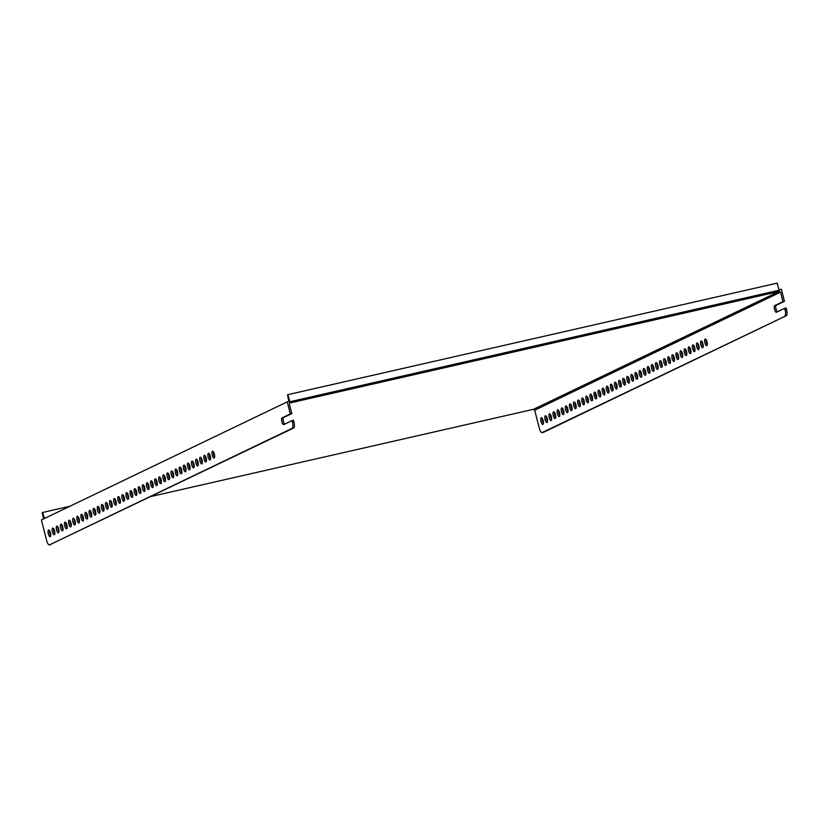 <?xml version="1.0" encoding="UTF-8"?>
<svg xmlns="http://www.w3.org/2000/svg" width="828" height="828" viewBox="0 0 828 828"><rect width="100%" height="100%" fill="white"/><g stroke="black" fill="none" stroke-linecap="round" stroke-linejoin="round"><path stroke-width="1.24" d="M293.95 422.083L293.495 420.282L292.025 420.624L292.481 422.415L293.95 422.083A5.31 1.78 77.2 0 1 293.619 428.004L292.16 428.345A5.31 1.78 -102.8 0 0 292.481 422.415M779.314 291.332L779.034 290.245L778.972 291.497L780.556 292.139L782.977 301.64L774.78 305.573A3.457 1.159 -102.8 0 0 774.532 309.299A3.457 1.159 -102.8 0 0 776.395 312.28A3.457 1.159 -102.8 0 0 776.478 312.249L784.675 308.316L786.145 307.985L786.6 309.786A5.31 1.78 77.2 0 1 786.269 315.706L543.696 432.206A5.31 1.78 77.2 0 1 543.572 432.247A5.31 1.78 77.2 0 1 543.437 432.257M784.675 308.316L785.13 310.117L786.6 309.786M212.475 451.332A3.457 1.159 -102.8 0 0 212.227 455.058A3.457 1.159 -102.8 0 0 214.09 458.039A3.457 1.159 -102.8 0 0 214.452 454.417A3.457 1.159 -102.8 0 0 212.558 451.301A3.457 1.159 -102.8 0 0 212.475 451.332M214.638 457.066A3.457 1.159 77.2 0 1 213.469 451.943M705.125 339.025A3.457 1.159 -102.8 0 0 704.876 342.751A3.457 1.159 -102.8 0 0 706.739 345.731A3.457 1.159 -102.8 0 0 707.102 342.109A3.457 1.159 -102.8 0 0 705.208 339.004A3.457 1.159 -102.8 0 0 705.125 339.025M706.118 339.646A3.457 1.159 -102.8 0 0 707.288 344.758M208.377 453.299A3.457 1.159 -102.8 0 0 208.128 457.025A3.457 1.159 -102.8 0 0 209.991 460.006A3.457 1.159 -102.8 0 0 210.353 456.383A3.457 1.159 -102.8 0 0 208.459 453.268A3.457 1.159 -102.8 0 0 208.377 453.299M210.54 459.033A3.457 1.159 77.2 0 1 209.37 453.91M701.026 341.001A3.457 1.159 -102.8 0 0 700.778 344.717A3.457 1.159 -102.8 0 0 702.641 347.708A3.457 1.159 -102.8 0 0 703.003 344.075A3.457 1.159 -102.8 0 0 701.109 340.97A3.457 1.159 -102.8 0 0 701.026 341.001M702.03 341.612A3.457 1.159 -102.8 0 0 703.189 346.725M204.278 455.265A3.457 1.159 -102.8 0 0 204.03 458.991A3.457 1.159 -102.8 0 0 205.893 461.972A3.457 1.159 -102.8 0 0 206.255 458.35A3.457 1.159 -102.8 0 0 204.361 455.245A3.457 1.159 -102.8 0 0 204.278 455.265M206.441 460.999A3.457 1.159 77.2 0 1 205.282 455.876M696.928 342.968A3.457 1.159 -102.8 0 0 696.679 346.684A3.457 1.159 -102.8 0 0 698.542 349.675A3.457 1.159 -102.8 0 0 698.904 346.042A3.457 1.159 -102.8 0 0 697.01 342.937A3.457 1.159 -102.8 0 0 696.928 342.968M697.932 343.579A3.457 1.159 -102.8 0 0 699.091 348.691M200.179 457.232A3.457 1.159 -102.8 0 0 199.931 460.958A3.457 1.159 -102.8 0 0 201.794 463.939A3.457 1.159 -102.8 0 0 202.156 460.316A3.457 1.159 -102.8 0 0 200.262 457.211A3.457 1.159 -102.8 0 0 200.179 457.232M202.342 462.966A3.457 1.159 77.2 0 1 201.183 457.853M692.829 344.934A3.457 1.159 -102.8 0 0 692.581 348.66A3.457 1.159 -102.8 0 0 694.454 351.641A3.457 1.159 -102.8 0 0 694.806 348.019A3.457 1.159 -102.8 0 0 692.912 344.903A3.457 1.159 -102.8 0 0 692.829 344.934M693.833 345.545A3.457 1.159 -102.8 0 0 695.002 350.668M196.081 459.209A3.457 1.159 -102.8 0 0 195.832 462.924A3.457 1.159 -102.8 0 0 197.706 465.916A3.457 1.159 -102.8 0 0 198.058 462.283A3.457 1.159 -102.8 0 0 196.164 459.178A3.457 1.159 -102.8 0 0 196.081 459.209M198.254 464.932A3.457 1.159 77.2 0 1 197.085 459.819M688.73 346.901A3.457 1.159 -102.8 0 0 688.492 350.627A3.457 1.159 -102.8 0 0 690.355 353.608A3.457 1.159 -102.8 0 0 690.707 349.985A3.457 1.159 -102.8 0 0 688.813 346.87A3.457 1.159 -102.8 0 0 688.73 346.901M689.734 347.512A3.457 1.159 -102.8 0 0 690.904 352.635M191.982 461.175A3.457 1.159 -102.8 0 0 191.744 464.891A3.457 1.159 -102.8 0 0 193.607 467.882A3.457 1.159 -102.8 0 0 193.959 464.249A3.457 1.159 -102.8 0 0 192.065 461.144A3.457 1.159 -102.8 0 0 191.982 461.175M194.156 466.899A3.457 1.159 77.2 0 1 192.986 461.786M684.632 348.867A3.457 1.159 -102.8 0 0 684.394 352.593A3.457 1.159 -102.8 0 0 686.257 355.574A3.457 1.159 -102.8 0 0 686.609 351.952A3.457 1.159 -102.8 0 0 684.715 348.836A3.457 1.159 -102.8 0 0 684.632 348.867M685.636 349.478A3.457 1.159 -102.8 0 0 686.805 354.601M187.884 463.142A3.457 1.159 -102.8 0 0 187.645 466.868A3.457 1.159 -102.8 0 0 189.508 469.849A3.457 1.159 -102.8 0 0 189.871 466.226A3.457 1.159 -102.8 0 0 187.966 463.111A3.457 1.159 -102.8 0 0 187.884 463.142M190.057 468.876A3.457 1.159 77.2 0 1 188.887 463.752M680.544 350.834A3.457 1.159 -102.8 0 0 680.295 354.56A3.457 1.159 -102.8 0 0 682.158 357.541A3.457 1.159 -102.8 0 0 682.52 353.918A3.457 1.159 -102.8 0 0 680.626 350.803A3.457 1.159 -102.8 0 0 680.544 350.834M681.537 351.445A3.457 1.159 -102.8 0 0 682.707 356.568M183.795 465.108A3.457 1.159 -102.8 0 0 183.547 468.834A3.457 1.159 -102.8 0 0 185.41 471.815A3.457 1.159 -102.8 0 0 185.772 468.193A3.457 1.159 -102.8 0 0 183.878 465.077A3.457 1.159 -102.8 0 0 183.795 465.108M185.958 470.842A3.457 1.159 77.2 0 1 184.789 465.719M676.445 352.8A3.457 1.159 -102.8 0 0 676.197 356.526A3.457 1.159 -102.8 0 0 678.06 359.507A3.457 1.159 -102.8 0 0 678.422 355.885A3.457 1.159 -102.8 0 0 676.528 352.78A3.457 1.159 -102.8 0 0 676.445 352.8M677.439 353.421A3.457 1.159 -102.8 0 0 678.608 358.534M179.697 467.075A3.457 1.159 -102.8 0 0 179.448 470.801A3.457 1.159 -102.8 0 0 181.311 473.782A3.457 1.159 -102.8 0 0 181.674 470.159A3.457 1.159 -102.8 0 0 179.779 467.044A3.457 1.159 -102.8 0 0 179.697 467.075M181.86 472.809A3.457 1.159 77.2 0 1 180.69 467.685M672.346 354.777A3.457 1.159 -102.8 0 0 672.098 358.493A3.457 1.159 -102.8 0 0 673.961 361.474A3.457 1.159 -102.8 0 0 674.323 357.851A3.457 1.159 -102.8 0 0 672.429 354.746A3.457 1.159 -102.8 0 0 672.346 354.777M673.34 355.388A3.457 1.159 -102.8 0 0 674.51 360.501M175.598 469.041A3.457 1.159 -102.8 0 0 175.35 472.767A3.457 1.159 -102.8 0 0 177.213 475.748A3.457 1.159 -102.8 0 0 177.575 472.126A3.457 1.159 -102.8 0 0 175.681 469.01A3.457 1.159 -102.8 0 0 175.598 469.041M177.761 474.775A3.457 1.159 77.2 0 1 176.592 469.652M668.248 356.744A3.457 1.159 -102.8 0 0 667.999 360.459A3.457 1.159 -102.8 0 0 669.862 363.451A3.457 1.159 -102.8 0 0 670.225 359.818A3.457 1.159 -102.8 0 0 668.331 356.713A3.457 1.159 -102.8 0 0 668.248 356.744M669.241 357.354A3.457 1.159 -102.8 0 0 670.411 362.467M171.499 471.008A3.457 1.159 -102.8 0 0 171.251 474.734A3.457 1.159 -102.8 0 0 173.114 477.715A3.457 1.159 -102.8 0 0 173.476 474.092A3.457 1.159 -102.8 0 0 171.582 470.987A3.457 1.159 -102.8 0 0 171.499 471.008M173.663 476.742A3.457 1.159 77.2 0 1 172.493 471.629M664.149 358.71A3.457 1.159 -102.8 0 0 663.901 362.436A3.457 1.159 -102.8 0 0 665.764 365.417A3.457 1.159 -102.8 0 0 666.126 361.795A3.457 1.159 -102.8 0 0 664.232 358.679A3.457 1.159 -102.8 0 0 664.149 358.71M665.153 359.321A3.457 1.159 -102.8 0 0 666.312 364.444M167.401 472.985A3.457 1.159 -102.8 0 0 167.152 476.7A3.457 1.159 -102.8 0 0 169.016 479.681A3.457 1.159 -102.8 0 0 169.378 476.059A3.457 1.159 -102.8 0 0 167.484 472.954A3.457 1.159 -102.8 0 0 167.401 472.985M169.564 478.708A3.457 1.159 77.2 0 1 168.405 473.595M660.051 360.677A3.457 1.159 -102.8 0 0 659.802 364.403A3.457 1.159 -102.8 0 0 661.665 367.384A3.457 1.159 -102.8 0 0 662.027 363.761A3.457 1.159 -102.8 0 0 660.133 360.646A3.457 1.159 -102.8 0 0 660.051 360.677M661.054 361.287A3.457 1.159 -102.8 0 0 662.214 366.411M163.302 474.951A3.457 1.159 -102.8 0 0 163.054 478.667A3.457 1.159 -102.8 0 0 164.917 481.658A3.457 1.159 -102.8 0 0 165.279 478.025A3.457 1.159 -102.8 0 0 163.385 474.92A3.457 1.159 -102.8 0 0 163.302 474.951M165.465 480.675A3.457 1.159 77.2 0 1 164.306 475.562M655.952 362.643A3.457 1.159 -102.8 0 0 655.704 366.369A3.457 1.159 -102.8 0 0 657.577 369.35A3.457 1.159 -102.8 0 0 657.929 365.728A3.457 1.159 -102.8 0 0 656.035 362.612A3.457 1.159 -102.8 0 0 655.952 362.643M656.956 363.254A3.457 1.159 -102.8 0 0 658.125 368.377M159.204 476.918A3.457 1.159 -102.8 0 0 158.955 480.644A3.457 1.159 -102.8 0 0 160.829 483.624A3.457 1.159 -102.8 0 0 161.181 480.002A3.457 1.159 -102.8 0 0 159.286 476.887A3.457 1.159 -102.8 0 0 159.204 476.918M161.377 482.652A3.457 1.159 77.2 0 1 160.208 477.528M651.853 364.61A3.457 1.159 -102.8 0 0 651.615 368.336A3.457 1.159 -102.8 0 0 653.478 371.317A3.457 1.159 -102.8 0 0 653.83 367.694A3.457 1.159 -102.8 0 0 651.936 364.579A3.457 1.159 -102.8 0 0 651.853 364.61M652.857 365.22A3.457 1.159 -102.8 0 0 654.027 370.344M155.105 478.884A3.457 1.159 -102.8 0 0 154.867 482.61A3.457 1.159 -102.8 0 0 156.73 485.591A3.457 1.159 -102.8 0 0 157.082 481.968A3.457 1.159 -102.8 0 0 155.188 478.853A3.457 1.159 -102.8 0 0 155.105 478.884M157.279 484.618A3.457 1.159 77.2 0 1 156.109 479.495M647.755 366.576A3.457 1.159 -102.8 0 0 647.517 370.302A3.457 1.159 -102.8 0 0 649.38 373.283A3.457 1.159 -102.8 0 0 649.732 369.661A3.457 1.159 -102.8 0 0 647.838 366.556A3.457 1.159 -102.8 0 0 647.755 366.576M648.759 367.187A3.457 1.159 -102.8 0 0 649.928 372.31M151.006 480.851A3.457 1.159 -102.8 0 0 150.768 484.577A3.457 1.159 -102.8 0 0 152.631 487.557A3.457 1.159 -102.8 0 0 152.983 483.935A3.457 1.159 -102.8 0 0 151.089 480.82A3.457 1.159 -102.8 0 0 151.006 480.851M153.18 486.585A3.457 1.159 77.2 0 1 152.01 481.461M643.666 368.543A3.457 1.159 -102.8 0 0 643.418 372.269A3.457 1.159 -102.8 0 0 645.281 375.25A3.457 1.159 -102.8 0 0 645.643 371.627A3.457 1.159 -102.8 0 0 643.749 368.522A3.457 1.159 -102.8 0 0 643.666 368.543M644.66 369.164A3.457 1.159 -102.8 0 0 645.83 374.277M146.918 482.817A3.457 1.159 -102.8 0 0 146.67 486.543A3.457 1.159 -102.8 0 0 148.533 489.524A3.457 1.159 -102.8 0 0 148.895 485.901A3.457 1.159 -102.8 0 0 147.001 482.786A3.457 1.159 -102.8 0 0 146.918 482.817M149.081 488.551A3.457 1.159 77.2 0 1 147.912 483.428M639.568 370.52A3.457 1.159 -102.8 0 0 639.319 374.235A3.457 1.159 -102.8 0 0 641.183 377.226A3.457 1.159 -102.8 0 0 641.545 373.594A3.457 1.159 -102.8 0 0 639.651 370.489A3.457 1.159 -102.8 0 0 639.568 370.52M640.561 371.13A3.457 1.159 -102.8 0 0 641.731 376.243M142.82 484.784A3.457 1.159 -102.8 0 0 142.571 488.51A3.457 1.159 -102.8 0 0 144.434 491.49A3.457 1.159 -102.8 0 0 144.797 487.868A3.457 1.159 -102.8 0 0 142.902 484.763A3.457 1.159 -102.8 0 0 142.82 484.784M144.983 490.518A3.457 1.159 77.2 0 1 143.813 485.394M635.469 372.486A3.457 1.159 -102.8 0 0 635.221 376.202A3.457 1.159 -102.8 0 0 637.084 379.193A3.457 1.159 -102.8 0 0 637.446 375.56A3.457 1.159 -102.8 0 0 635.552 372.455A3.457 1.159 -102.8 0 0 635.469 372.486M636.463 373.097A3.457 1.159 -102.8 0 0 637.632 378.21M138.721 486.75A3.457 1.159 -102.8 0 0 138.473 490.476A3.457 1.159 -102.8 0 0 140.336 493.457A3.457 1.159 -102.8 0 0 140.698 489.834A3.457 1.159 -102.8 0 0 138.804 486.729A3.457 1.159 -102.8 0 0 138.721 486.75M140.884 492.484A3.457 1.159 77.2 0 1 139.715 487.371M631.371 374.453A3.457 1.159 -102.8 0 0 631.122 378.179A3.457 1.159 -102.8 0 0 632.985 381.159A3.457 1.159 -102.8 0 0 633.348 377.537A3.457 1.159 -102.8 0 0 631.453 374.422A3.457 1.159 -102.8 0 0 631.371 374.453M632.364 375.063A3.457 1.159 -102.8 0 0 633.534 380.187M134.622 488.727A3.457 1.159 -102.8 0 0 134.374 492.443A3.457 1.159 -102.8 0 0 136.237 495.434A3.457 1.159 -102.8 0 0 136.599 491.801A3.457 1.159 -102.8 0 0 134.705 488.696A3.457 1.159 -102.8 0 0 134.622 488.727M136.786 494.451A3.457 1.159 77.2 0 1 135.616 489.338M627.272 376.419A3.457 1.159 -102.8 0 0 627.024 380.145A3.457 1.159 -102.8 0 0 628.887 383.126A3.457 1.159 -102.8 0 0 629.249 379.503A3.457 1.159 -102.8 0 0 627.355 376.388A3.457 1.159 -102.8 0 0 627.272 376.419M628.276 377.03A3.457 1.159 -102.8 0 0 629.435 382.153M130.524 490.693A3.457 1.159 -102.8 0 0 130.275 494.409A3.457 1.159 -102.8 0 0 132.138 497.4A3.457 1.159 -102.8 0 0 132.501 493.767A3.457 1.159 -102.8 0 0 130.607 490.662A3.457 1.159 -102.8 0 0 130.524 490.693M132.687 496.417A3.457 1.159 77.2 0 1 131.528 491.304M623.173 378.386A3.457 1.159 -102.8 0 0 622.925 382.112A3.457 1.159 -102.8 0 0 624.788 385.092A3.457 1.159 -102.8 0 0 625.15 381.47A3.457 1.159 -102.8 0 0 623.256 378.355A3.457 1.159 -102.8 0 0 623.173 378.386M624.177 378.996A3.457 1.159 -102.8 0 0 625.337 384.12M126.425 492.66A3.457 1.159 -102.8 0 0 126.177 496.386A3.457 1.159 -102.8 0 0 128.04 499.367A3.457 1.159 -102.8 0 0 128.402 495.744A3.457 1.159 -102.8 0 0 126.508 492.629A3.457 1.159 -102.8 0 0 126.425 492.66M128.588 498.394A3.457 1.159 77.2 0 1 127.429 493.271M619.075 380.352A3.457 1.159 -102.8 0 0 618.826 384.078A3.457 1.159 -102.8 0 0 620.7 387.059A3.457 1.159 -102.8 0 0 621.052 383.436A3.457 1.159 -102.8 0 0 619.158 380.321A3.457 1.159 -102.8 0 0 619.075 380.352M620.079 380.963A3.457 1.159 -102.8 0 0 621.248 386.086M122.327 494.626A3.457 1.159 -102.8 0 0 122.078 498.352A3.457 1.159 -102.8 0 0 123.952 501.333A3.457 1.159 -102.8 0 0 124.303 497.711A3.457 1.159 -102.8 0 0 122.409 494.595A3.457 1.159 -102.8 0 0 122.327 494.626M124.5 500.36A3.457 1.159 77.2 0 1 123.331 495.237M614.976 382.319A3.457 1.159 -102.8 0 0 614.738 386.045A3.457 1.159 -102.8 0 0 616.601 389.025A3.457 1.159 -102.8 0 0 616.953 385.403A3.457 1.159 -102.8 0 0 615.059 382.298A3.457 1.159 -102.8 0 0 614.976 382.319M615.98 382.94A3.457 1.159 -102.8 0 0 617.15 388.053M118.228 496.593A3.457 1.159 -102.8 0 0 117.99 500.319A3.457 1.159 -102.8 0 0 119.853 503.3A3.457 1.159 -102.8 0 0 120.205 499.677A3.457 1.159 -102.8 0 0 118.311 496.562A3.457 1.159 -102.8 0 0 118.228 496.593M120.402 502.327A3.457 1.159 77.2 0 1 119.232 497.204M610.878 384.296A3.457 1.159 -102.8 0 0 610.64 388.011A3.457 1.159 -102.8 0 0 612.503 390.992A3.457 1.159 -102.8 0 0 612.855 387.369A3.457 1.159 -102.8 0 0 610.96 384.264A3.457 1.159 -102.8 0 0 610.878 384.296M611.882 384.906A3.457 1.159 -102.8 0 0 613.051 390.019M114.129 498.559A3.457 1.159 -102.8 0 0 113.891 502.285A3.457 1.159 -102.8 0 0 115.754 505.266A3.457 1.159 -102.8 0 0 116.106 501.644A3.457 1.159 -102.8 0 0 114.212 498.528A3.457 1.159 -102.8 0 0 114.129 498.559M116.303 504.293A3.457 1.159 77.2 0 1 115.133 499.17M606.779 386.262A3.457 1.159 -102.8 0 0 606.541 389.978A3.457 1.159 -102.8 0 0 608.404 392.969A3.457 1.159 -102.8 0 0 608.766 389.336A3.457 1.159 -102.8 0 0 606.872 386.231A3.457 1.159 -102.8 0 0 606.779 386.262M607.783 386.873A3.457 1.159 -102.8 0 0 608.953 391.986M110.041 500.526A3.457 1.159 -102.8 0 0 109.793 504.252A3.457 1.159 -102.8 0 0 111.656 507.233A3.457 1.159 -102.8 0 0 112.018 503.61A3.457 1.159 -102.8 0 0 110.124 500.505A3.457 1.159 -102.8 0 0 110.041 500.526M112.204 506.26A3.457 1.159 77.2 0 1 111.035 501.147M602.691 388.228A3.457 1.159 -102.8 0 0 602.442 391.944A3.457 1.159 -102.8 0 0 604.305 394.935A3.457 1.159 -102.8 0 0 604.668 391.313A3.457 1.159 -102.8 0 0 602.774 388.197A3.457 1.159 -102.8 0 0 602.691 388.228M603.684 388.839A3.457 1.159 -102.8 0 0 604.854 393.962M105.943 502.503A3.457 1.159 -102.8 0 0 105.694 506.219A3.457 1.159 -102.8 0 0 107.557 509.199A3.457 1.159 -102.8 0 0 107.919 505.577A3.457 1.159 -102.8 0 0 106.025 502.472A3.457 1.159 -102.8 0 0 105.943 502.503M108.106 508.226A3.457 1.159 77.2 0 1 106.936 503.113M598.592 390.195A3.457 1.159 -102.8 0 0 598.344 393.921A3.457 1.159 -102.8 0 0 600.207 396.902A3.457 1.159 -102.8 0 0 600.569 393.279A3.457 1.159 -102.8 0 0 598.675 390.164A3.457 1.159 -102.8 0 0 598.592 390.195M599.586 390.806A3.457 1.159 -102.8 0 0 600.755 395.929M101.844 504.469A3.457 1.159 -102.8 0 0 101.596 508.185A3.457 1.159 -102.8 0 0 103.459 511.176A3.457 1.159 -102.8 0 0 103.821 507.543A3.457 1.159 -102.8 0 0 101.927 504.438A3.457 1.159 -102.8 0 0 101.844 504.469M104.007 510.193A3.457 1.159 77.2 0 1 102.838 505.08M594.494 392.161A3.457 1.159 -102.8 0 0 594.245 395.887A3.457 1.159 -102.8 0 0 596.108 398.868A3.457 1.159 -102.8 0 0 596.47 395.246A3.457 1.159 -102.8 0 0 594.576 392.13A3.457 1.159 -102.8 0 0 594.494 392.161M595.487 392.772A3.457 1.159 -102.8 0 0 596.657 397.895M97.745 506.436A3.457 1.159 -102.8 0 0 97.497 510.162A3.457 1.159 -102.8 0 0 99.36 513.143A3.457 1.159 -102.8 0 0 99.722 509.52A3.457 1.159 -102.8 0 0 97.828 506.405A3.457 1.159 -102.8 0 0 97.745 506.436M99.909 512.17A3.457 1.159 77.2 0 1 98.739 507.046M590.395 394.128A3.457 1.159 -102.8 0 0 590.147 397.854A3.457 1.159 -102.8 0 0 592.01 400.835A3.457 1.159 -102.8 0 0 592.372 397.212A3.457 1.159 -102.8 0 0 590.478 394.097A3.457 1.159 -102.8 0 0 590.395 394.128M591.399 394.739A3.457 1.159 -102.8 0 0 592.558 399.862M93.647 508.402A3.457 1.159 -102.8 0 0 93.398 512.128A3.457 1.159 -102.8 0 0 95.261 515.109A3.457 1.159 -102.8 0 0 95.624 511.487A3.457 1.159 -102.8 0 0 93.73 508.371A3.457 1.159 -102.8 0 0 93.647 508.402M95.81 514.136A3.457 1.159 77.2 0 1 94.651 509.013M586.296 396.094A3.457 1.159 -102.8 0 0 586.048 399.82A3.457 1.159 -102.8 0 0 587.911 402.801A3.457 1.159 -102.8 0 0 588.273 399.179A3.457 1.159 -102.8 0 0 586.379 396.063A3.457 1.159 -102.8 0 0 586.296 396.094M587.3 396.705A3.457 1.159 -102.8 0 0 588.46 401.828M89.548 510.369A3.457 1.159 -102.8 0 0 89.3 514.095A3.457 1.159 -102.8 0 0 91.163 517.076A3.457 1.159 -102.8 0 0 91.525 513.453A3.457 1.159 -102.8 0 0 89.631 510.338A3.457 1.159 -102.8 0 0 89.548 510.369M91.711 516.103A3.457 1.159 77.2 0 1 90.552 510.979M582.198 398.061A3.457 1.159 -102.8 0 0 581.949 401.787A3.457 1.159 -102.8 0 0 583.823 404.768A3.457 1.159 -102.8 0 0 584.175 401.145A3.457 1.159 -102.8 0 0 582.281 398.04A3.457 1.159 -102.8 0 0 582.198 398.061M583.202 398.682A3.457 1.159 -102.8 0 0 584.371 403.795M85.45 512.335A3.457 1.159 -102.8 0 0 85.201 516.061A3.457 1.159 -102.8 0 0 87.075 519.042A3.457 1.159 -102.8 0 0 87.426 515.42A3.457 1.159 -102.8 0 0 85.532 512.304A3.457 1.159 -102.8 0 0 85.45 512.335M87.623 518.069A3.457 1.159 77.2 0 1 86.454 512.946M578.099 400.038A3.457 1.159 -102.8 0 0 577.861 403.753A3.457 1.159 -102.8 0 0 579.724 406.745A3.457 1.159 -102.8 0 0 580.076 403.112A3.457 1.159 -102.8 0 0 578.182 400.007A3.457 1.159 -102.8 0 0 578.099 400.038M579.103 400.649A3.457 1.159 -102.8 0 0 580.273 405.761M81.351 514.302A3.457 1.159 -102.8 0 0 81.113 518.028A3.457 1.159 -102.8 0 0 82.976 521.009A3.457 1.159 -102.8 0 0 83.328 517.386A3.457 1.159 -102.8 0 0 81.434 514.271A3.457 1.159 -102.8 0 0 81.351 514.302M83.525 520.036A3.457 1.159 77.2 0 1 82.355 514.912M574.001 402.004A3.457 1.159 -102.8 0 0 573.763 405.72A3.457 1.159 -102.8 0 0 575.626 408.711A3.457 1.159 -102.8 0 0 575.977 405.078A3.457 1.159 -102.8 0 0 574.083 401.973A3.457 1.159 -102.8 0 0 574.001 402.004M575.005 402.615A3.457 1.159 -102.8 0 0 576.174 407.728M77.252 516.268A3.457 1.159 -102.8 0 0 77.014 519.994A3.457 1.159 -102.8 0 0 78.877 522.975A3.457 1.159 -102.8 0 0 79.229 519.353A3.457 1.159 -102.8 0 0 77.335 516.248A3.457 1.159 -102.8 0 0 77.252 516.268M79.426 522.002A3.457 1.159 77.2 0 1 78.256 516.889M569.902 403.971A3.457 1.159 -102.8 0 0 569.664 407.697A3.457 1.159 -102.8 0 0 571.527 410.678A3.457 1.159 -102.8 0 0 571.889 407.055A3.457 1.159 -102.8 0 0 569.995 403.94A3.457 1.159 -102.8 0 0 569.902 403.971M570.906 404.581A3.457 1.159 -102.8 0 0 572.076 409.705M73.154 518.245A3.457 1.159 -102.8 0 0 72.916 521.961A3.457 1.159 -102.8 0 0 74.779 524.952A3.457 1.159 -102.8 0 0 75.141 521.319A3.457 1.159 -102.8 0 0 73.247 518.214A3.457 1.159 -102.8 0 0 73.154 518.245M75.327 523.969A3.457 1.159 77.2 0 1 74.158 518.856M565.814 405.937A3.457 1.159 -102.8 0 0 565.565 409.663A3.457 1.159 -102.8 0 0 567.428 412.644A3.457 1.159 -102.8 0 0 567.791 409.022A3.457 1.159 -102.8 0 0 565.897 405.906A3.457 1.159 -102.8 0 0 565.814 405.937M566.807 406.548A3.457 1.159 -102.8 0 0 567.977 411.671M69.066 520.212A3.457 1.159 -102.8 0 0 68.817 523.927A3.457 1.159 -102.8 0 0 70.68 526.918A3.457 1.159 -102.8 0 0 71.042 523.286A3.457 1.159 -102.8 0 0 69.148 520.181A3.457 1.159 -102.8 0 0 69.066 520.212M71.229 525.935A3.457 1.159 77.2 0 1 70.059 520.822M561.715 407.904A3.457 1.159 -102.8 0 0 561.467 411.63A3.457 1.159 -102.8 0 0 563.33 414.611A3.457 1.159 -102.8 0 0 563.692 410.988A3.457 1.159 -102.8 0 0 561.798 407.873A3.457 1.159 -102.8 0 0 561.715 407.904M562.709 408.514A3.457 1.159 -102.8 0 0 563.878 413.638M64.967 522.178A3.457 1.159 -102.8 0 0 64.719 525.904A3.457 1.159 -102.8 0 0 66.582 528.885A3.457 1.159 -102.8 0 0 66.944 525.262A3.457 1.159 -102.8 0 0 65.05 522.147A3.457 1.159 -102.8 0 0 64.967 522.178M67.13 527.912A3.457 1.159 77.2 0 1 65.961 522.789M557.617 409.87A3.457 1.159 -102.8 0 0 557.368 413.596A3.457 1.159 -102.8 0 0 559.231 416.577A3.457 1.159 -102.8 0 0 559.593 412.955A3.457 1.159 -102.8 0 0 557.699 409.839A3.457 1.159 -102.8 0 0 557.617 409.87M558.61 410.481A3.457 1.159 -102.8 0 0 559.78 415.604M60.868 524.145A3.457 1.159 -102.8 0 0 60.62 527.871A3.457 1.159 -102.8 0 0 62.483 530.851A3.457 1.159 -102.8 0 0 62.845 527.229A3.457 1.159 -102.8 0 0 60.951 524.114A3.457 1.159 -102.8 0 0 60.868 524.145M63.031 529.879A3.457 1.159 77.2 0 1 61.862 524.755M553.518 411.837A3.457 1.159 -102.8 0 0 553.27 415.563A3.457 1.159 -102.8 0 0 555.133 418.544A3.457 1.159 -102.8 0 0 555.495 414.921A3.457 1.159 -102.8 0 0 553.601 411.816A3.457 1.159 -102.8 0 0 553.518 411.837M554.522 412.458A3.457 1.159 -102.8 0 0 555.681 417.571M56.77 526.111A3.457 1.159 -102.8 0 0 56.521 529.837A3.457 1.159 -102.8 0 0 58.384 532.818A3.457 1.159 -102.8 0 0 58.747 529.195A3.457 1.159 -102.8 0 0 56.853 526.08A3.457 1.159 -102.8 0 0 56.77 526.111M58.933 531.845A3.457 1.159 77.2 0 1 57.774 526.722M549.419 413.803A3.457 1.159 -102.8 0 0 549.171 417.529A3.457 1.159 -102.8 0 0 551.034 420.51A3.457 1.159 -102.8 0 0 551.396 416.888A3.457 1.159 -102.8 0 0 549.502 413.783A3.457 1.159 -102.8 0 0 549.419 413.803M550.423 414.424A3.457 1.159 -102.8 0 0 551.583 419.537M284.749 424.112A3.457 1.159 77.2 0 1 283.217 420.645A3.457 1.159 77.2 0 1 283.59 417.55L291.787 413.607L289.365 404.105L289.8 401.766L779.034 290.245M290.028 402.957L778.972 291.497L533.449 409.322M782.977 301.64L784.437 301.309L781.363 289.231L778.92 289.79L777.223 283.114L287.989 394.635L289.686 401.321L287.244 401.87L41.4 519.943L46.637 540.487A5.31 1.78 -102.8 0 0 49.452 544.886A5.31 1.78 -102.8 0 0 49.587 544.845L292.16 428.345M533.812 409.239L150.996 496.5M108.054 506.291L107.319 506.467M103.748 507.274L102.972 507.45M99.35 508.278L98.729 508.423M287.244 401.87L290.328 413.948L282.131 417.881A3.457 1.159 -102.8 0 0 281.882 421.607A3.457 1.159 -102.8 0 0 283.745 424.588A3.457 1.159 -102.8 0 0 283.828 424.557L292.025 420.624M44.35 518.535L42.632 512.48L42.135 512.708L43.698 518.846M543.572 432.247L542.112 432.578A5.31 1.78 -102.8 0 1 539.287 428.19L534.702 410.212L533.47 409.405M291.787 413.607L290.328 413.948M48.573 530.044A3.457 1.159 -102.8 0 0 48.324 533.77A3.457 1.159 -102.8 0 0 50.197 536.751A3.457 1.159 -102.8 0 0 50.549 533.129A3.457 1.159 -102.8 0 0 48.655 530.024A3.457 1.159 -102.8 0 0 48.573 530.044M52.671 528.078A3.457 1.159 -102.8 0 0 52.423 531.804A3.457 1.159 -102.8 0 0 54.286 534.784A3.457 1.159 -102.8 0 0 54.648 531.162A3.457 1.159 -102.8 0 0 52.754 528.047A3.457 1.159 -102.8 0 0 52.671 528.078M49.587 544.845L293.619 428.004M50.746 535.778A3.457 1.159 77.2 0 1 49.576 530.665M54.834 533.812A3.457 1.159 77.2 0 1 53.675 528.688M542.226 418.357A3.457 1.159 -102.8 0 0 543.396 423.47M546.325 416.391A3.457 1.159 -102.8 0 0 547.484 421.504M784.437 301.309L776.25 305.242A3.457 1.159 -102.8 0 0 775.867 308.337A3.457 1.159 -102.8 0 0 777.399 311.814M534.702 410.212L780.556 292.139M542.112 432.578A5.31 1.78 -102.8 0 0 542.236 432.537L543.696 432.206M786.269 315.706L542.236 432.537M784.809 316.037A5.31 1.78 -102.8 0 0 785.13 310.117M541.222 417.747A3.457 1.159 -102.8 0 0 540.974 421.462A3.457 1.159 -102.8 0 0 542.847 424.453A3.457 1.159 -102.8 0 0 543.199 420.831A3.457 1.159 -102.8 0 0 541.305 417.716A3.457 1.159 -102.8 0 0 541.222 417.747M545.321 415.78A3.457 1.159 -102.8 0 0 545.072 419.496A3.457 1.159 -102.8 0 0 546.946 422.487A3.457 1.159 -102.8 0 0 547.298 418.854A3.457 1.159 -102.8 0 0 545.404 415.749A3.457 1.159 -102.8 0 0 545.321 415.78M46.202 517.645L44.07 518.121M42.632 512.48L69.894 506.26M287.989 394.635L287.492 394.873L288.879 401.497M776.25 305.242L774.78 305.573M283.59 417.55L282.131 417.881M49.452 544.886L50.922 544.555"/></g></svg>
